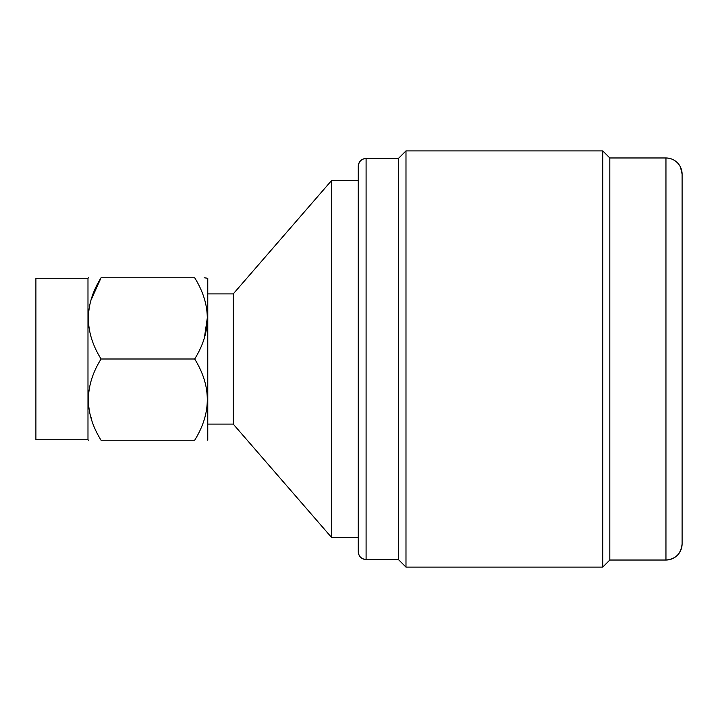 <?xml version="1.0" encoding="UTF-8"?>
<svg xmlns="http://www.w3.org/2000/svg" width="718" height="718" viewBox="0 0 718 718"><rect width="100%" height="100%" fill="white"/><g stroke="black" fill="none" stroke-linecap="round" stroke-linejoin="round"><path stroke-width="1.08" d="M609.815 560.031L602.734 567.112L602.734 150.888L609.815 157.969L609.815 560.031L665.954 560.031C675.638 559.196 681.014 553.811 682.1 543.885L682.1 543.885A16.146 16.146 180 0 1 665.954 560.022L665.954 157.969L609.815 157.969M682.1 174.115A16.146 16.146 0 0 0 665.954 157.978C672.524 158.229 677.361 161.254 680.467 167.043L682.1 174.115L682.1 543.885M682.1 526.958L682.1 191.042M398.373 559.51L398.373 158.49L366.09 158.49L366.09 559.51L398.373 559.51L405.984 567.112L405.984 150.888L602.734 150.888M207.762 293.904L233.233 293.904L233.233 424.096L207.762 424.096M204.145 277.758L207.762 278.279L207.762 439.721L207.242 440.242M204.567 336.58L207.242 318.379M91.536 298.975L101.067 277.758C84.212 277.758 84.212 277.758 101.067 277.758C84.212 277.758 84.212 277.758 101.067 277.758L194.677 277.758C211.505 277.758 211.505 277.758 194.677 277.758C211.505 304.845 211.505 331.922 194.677 359C211.505 386.087 211.505 413.164 194.677 440.242C211.505 440.242 211.505 440.242 194.677 440.242C211.505 440.242 211.505 440.242 194.677 440.242L101.067 440.242C84.212 440.242 84.212 440.242 101.067 440.242C84.212 413.164 84.212 386.087 101.067 359L194.677 359M87.982 359L87.982 278.279L35.9 278.279L35.9 439.721L87.982 439.721L87.982 359M101.067 277.758C84.212 304.836 84.212 331.922 101.067 359M233.233 424.096L331.716 537.629L331.716 180.371L233.233 293.904M358.273 166.307C358.812 161.487 361.414 158.884 366.09 158.49A7.808 7.808 0 0 0 358.273 166.307L358.273 551.693C358.677 556.387 361.289 558.99 366.09 559.51A7.808 7.808 180 0 1 358.273 551.693M358.273 537.629L331.716 537.629M358.273 180.371L331.716 180.371M398.373 158.49L405.984 150.888M91.536 419.025L91.087 417.517M204.576 381.429L204.19 380.154M405.984 567.112L602.734 567.112M87.982 278.279L88.502 277.758M87.982 439.721L88.502 440.242"/></g></svg>
